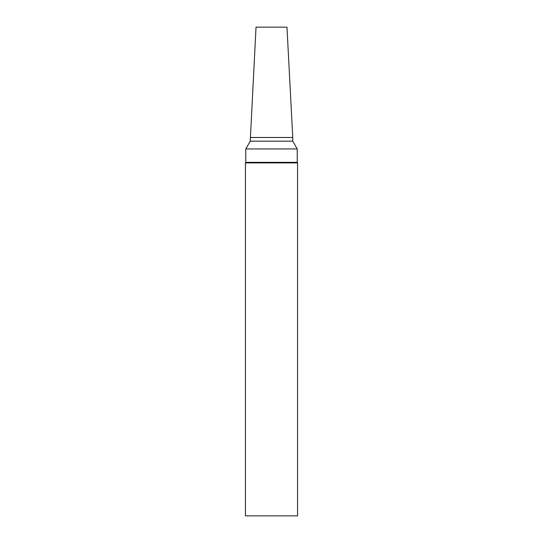 <?xml version="1.0" encoding="UTF-8"?>
<svg xmlns="http://www.w3.org/2000/svg" width="543" height="543" viewBox="0 0 543 543"><rect width="100%" height="100%" fill="white"/><g stroke="black" fill="none" stroke-linecap="round" stroke-linejoin="round"><path stroke-width="0.41" stroke-dasharray="2.71 2.04" d="M297.564 515.85L245.436 515.85M297.564 162.92L245.436 162.92M297.238 162.357L245.762 162.357M297.238 148.938L245.762 148.938M292.758 141.18L250.242 141.18M292.758 137.494L250.242 137.494M286.976 27.15L256.024 27.15"/><path stroke-width="0.81" d="M271.5 515.85L297.564 515.85L297.564 162.92L245.436 162.92L245.436 515.85L271.5 515.85M250.242 137.494L292.758 137.494L286.976 27.15L256.024 27.15L250.242 141.18L245.762 148.938L245.762 162.357L297.238 162.357L297.564 162.92M245.762 148.938L297.238 148.938L297.238 162.357M250.242 141.18L292.758 141.18L297.238 148.938M245.762 162.357L245.436 162.92M292.758 137.494L292.758 141.18"/></g></svg>
